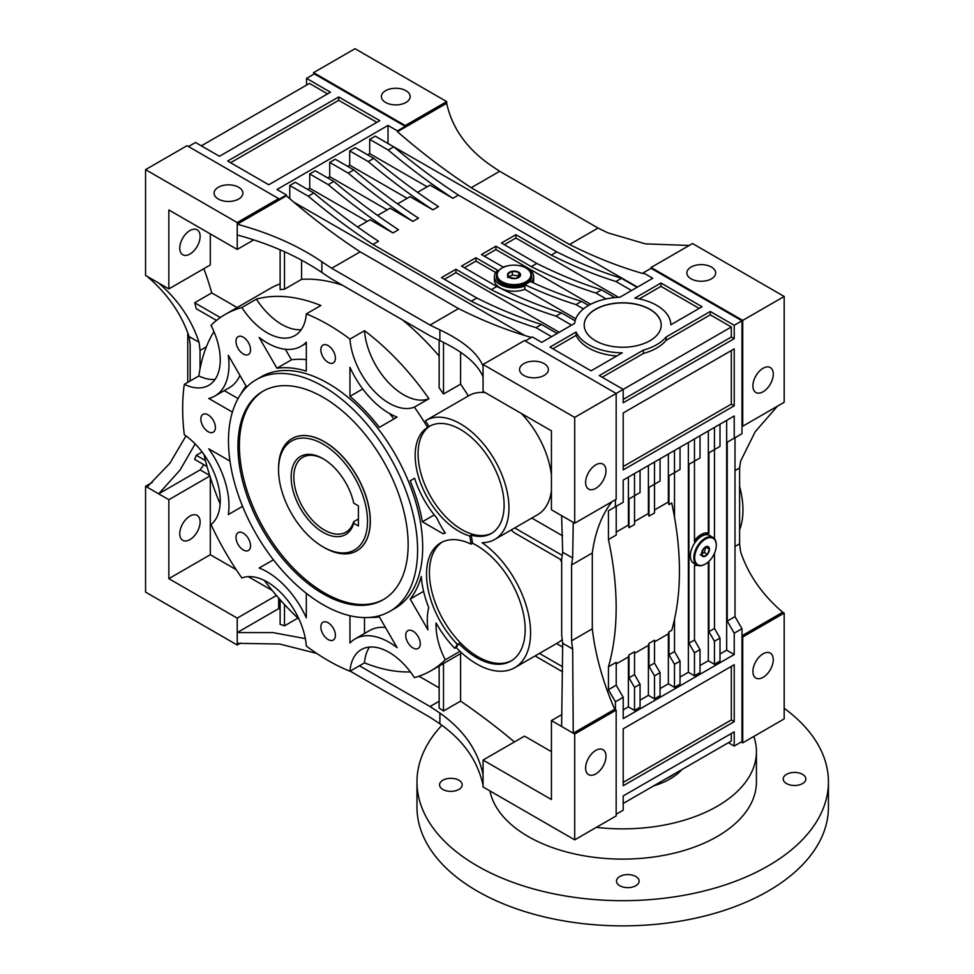 <?xml version="1.0" encoding="UTF-8"?>
<svg xmlns="http://www.w3.org/2000/svg" width="974" height="974" viewBox="0 0 974 974"><rect width="100%" height="100%" fill="white"/><g stroke="black" fill="none" stroke-linecap="round" stroke-linejoin="round"><path stroke-width="1.46" d="M323.039 532.328A45.096 26.03 60 0 1 291.153 477.102A45.096 26.03 60 0 1 323.039 458.693L323.039 458.693A45.096 26.03 60 0 1 353.708 503.132L358.395 505.835L358.395 525.997L353.708 523.294A45.096 26.03 60 0 1 323.039 532.328M323.721 459.083A43.197 24.947 -120 0 0 302.78 457.317A43.197 24.947 -120 0 0 296.157 491.943A43.197 24.947 -120 0 0 324.379 530.014A43.197 24.947 -120 0 0 345.977 532.145A43.197 24.947 -120 0 0 353.659 521.711L353.708 523.294M324.379 547.644L323.039 546.877A62.908 36.318 -120 0 0 367.527 521.187A62.908 36.318 -120 0 0 323.039 444.144A62.908 36.318 -120 0 0 278.552 469.821A62.908 36.318 -120 0 0 323.039 546.877L324.379 547.644A64.808 37.414 60 0 0 356.776 550.858L356.898 550.785A64.808 37.414 -120 0 0 366.833 498.858A64.808 37.414 -120 0 0 324.5 441.758A64.808 37.414 -120 0 0 292.09 438.543L291.981 438.617A64.808 37.414 60 0 1 324.379 441.819A64.808 37.414 60 0 1 366.711 498.932A64.808 37.414 60 0 1 356.776 550.858M278.552 469.821L278.552 468.275A64.808 37.414 60 0 1 291.981 438.617M353.659 521.711L358.395 518.984M442.878 789.464A11.311 6.538 180 0 1 439.566 784.837A11.311 6.538 180 0 1 446.542 778.81A11.311 6.538 180 0 1 458.876 780.223A11.311 6.538 180 0 1 462.187 784.837A11.311 6.538 180 0 1 455.211 790.876A11.311 6.538 180 0 1 442.878 789.464M619.793 885.731A11.311 6.538 180 0 1 616.481 881.105A11.311 6.538 180 0 1 623.47 875.078A11.311 6.538 180 0 1 635.803 876.49A11.311 6.538 180 0 1 639.114 881.105A11.311 6.538 180 0 1 632.126 887.144A11.311 6.538 180 0 1 619.793 885.731M786.542 783.583A11.311 6.538 180 0 1 783.218 778.957A11.311 6.538 180 0 1 790.206 772.93A11.311 6.538 180 0 1 802.539 774.342A11.311 6.538 180 0 1 805.851 778.957A11.311 6.538 180 0 1 798.863 784.995A11.311 6.538 180 0 1 786.542 783.583M681.995 769.509A66.865 38.607 180 0 1 653.603 785.896M753.803 736.454A133.718 77.202 180 0 1 756.433 751.672A133.718 77.202 180 0 1 596.344 827.352M756.433 751.672L756.433 781.903A133.718 77.202 180 0 1 673.874 853.224A133.718 77.202 180 0 1 528.152 836.496A133.718 77.202 180 0 1 489.898 790.888M784.18 708.305A205.721 118.779 180 0 1 828.436 781.903A205.721 118.779 180 0 1 701.438 891.636A205.721 118.779 180 0 1 477.236 865.886A205.721 118.779 180 0 1 416.982 781.903A205.721 118.779 180 0 1 441.904 725.24M828.436 781.903L828.436 807.093A205.721 118.779 180 0 1 701.438 916.826A205.721 118.779 180 0 1 477.236 891.088A205.721 118.779 180 0 1 416.982 807.093L416.982 781.903M666.131 778.664A68.192 39.374 0 0 0 675.299 773.38M649.938 309.294A38.51 22.232 0 0 0 607.971 304.472A38.51 22.232 0 0 0 584.193 325.012A38.51 22.232 0 0 0 595.479 340.73A38.51 22.232 0 0 0 637.446 345.551A38.51 22.232 0 0 0 661.224 325.012A38.51 22.232 0 0 0 649.938 309.294M661.224 325.097A38.51 22.232 0 0 0 649.938 309.464A38.51 22.232 0 0 0 608.032 304.618A38.51 22.232 0 0 0 584.193 325.097M660.981 283.008L702.071 306.737L670.842 324.768A48.14 27.796 0 0 0 656.744 305.361A48.14 27.796 0 0 0 634.817 298.117L660.981 283.008L660.981 286.368L639.261 298.908M705.054 564.25L705.493 563.995A15.28 8.827 120 0 0 716.292 545.282A15.28 8.827 120 0 0 705.493 539.048A15.28 8.827 120 0 0 694.681 557.761A15.28 8.827 120 0 0 705.493 563.995L705.054 564.25A15.901 9.18 -60 0 1 697.104 565.042A15.901 9.18 -60 0 1 694.669 552.295A15.901 9.18 -60 0 1 705.054 538.293A15.901 9.18 -60 0 1 713.005 537.502A15.901 9.18 -60 0 1 716.292 544.783A15.901 9.18 -60 0 1 716.292 545.038M705.493 546.938A5.613 3.239 120 0 0 703.508 548.703A5.613 3.239 120 0 0 701.524 553.804A5.613 3.239 120 0 0 703.508 556.629A5.613 3.239 120 0 0 707.465 554.34A5.613 3.239 120 0 0 709.449 549.226A5.613 3.239 120 0 0 707.465 546.414A5.613 3.239 120 0 0 705.493 546.938M705.176 547.376L703.508 548.703L701.524 553.804L703.508 556.629L707.465 554.34L709.449 549.226L707.465 546.414L705.176 547.376M692.307 562.144A15.901 9.18 120 0 0 693.171 562.765L697.104 565.042M710.837 536.26A16.071 9.277 120 0 0 709.742 535.42A16.071 9.277 120 0 0 701.706 536.211A16.071 9.277 120 0 0 691.211 550.371A16.071 9.277 120 0 0 693.671 563.252A16.071 9.277 120 0 0 694.949 563.788M709.449 535.262A16.071 9.277 -60 0 1 710.265 535.919M526.398 268.252L525.96 267.996A16.85 9.728 0 0 0 502.121 267.996A16.85 9.728 0 0 0 502.121 281.754A16.85 9.728 0 0 0 525.96 281.754A16.85 9.728 0 0 0 525.96 267.996L526.398 268.252A17.471 10.081 180 0 1 531.512 275.374A17.471 10.081 180 0 1 520.725 284.7A17.471 10.081 180 0 1 501.695 282.509A17.471 10.081 180 0 1 496.57 275.374A17.471 10.081 180 0 1 501.695 268.252A17.471 10.081 180 0 1 501.914 268.118M496.582 274.985A17.666 10.203 0 0 0 496.375 276.555A17.666 10.203 0 0 0 501.549 283.763A17.666 10.203 0 0 0 520.798 285.979A17.666 10.203 0 0 0 531.707 276.555A17.666 10.203 0 0 0 531.5 274.985M606.12 298.921L595.942 293.052A579.567 334.606 60 0 1 531.256 266.62L495.9 246.215L481.473 254.543L503.217 267.095A19.626 11.335 180 0 1 508.598 265.671M519.483 265.671A19.626 11.335 180 0 1 527.92 268.544A19.626 11.335 180 0 1 533.667 276.555A19.626 11.335 180 0 1 531.317 281.924M763.08 368.269A14.403 8.316 -60 0 1 770.288 367.551A14.403 8.316 -60 0 1 772.492 379.093A14.403 8.316 -60 0 1 763.08 391.779A14.403 8.316 -60 0 1 755.885 392.498A14.403 8.316 -60 0 1 753.681 380.956A14.403 8.316 -60 0 1 763.08 368.269M763.08 653.822A14.403 8.316 -60 0 1 770.288 653.104A14.403 8.316 -60 0 1 772.492 664.645A14.403 8.316 -60 0 1 763.08 677.344A14.403 8.316 -60 0 1 755.885 678.05A14.403 8.316 -60 0 1 753.681 666.508A14.403 8.316 -60 0 1 763.08 653.822M711.446 267.059A14.403 8.316 180 0 1 715.659 272.939A14.403 8.316 180 0 1 706.771 280.622A14.403 8.316 180 0 1 691.077 278.82A14.403 8.316 180 0 1 686.865 272.939A14.403 8.316 180 0 1 695.753 265.257A14.403 8.316 180 0 1 711.446 267.059M405.963 90.692A14.403 8.316 180 0 1 410.176 96.572A14.403 8.316 180 0 1 401.288 104.255A14.403 8.316 180 0 1 385.594 102.453A14.403 8.316 180 0 1 381.37 96.572A14.403 8.316 180 0 1 390.27 88.89A14.403 8.316 180 0 1 405.963 90.692M323.039 397.246A120.35 69.483 -120 0 0 262.87 391.28A120.35 69.483 -120 0 0 244.425 487.718A120.35 69.483 -120 0 0 323.039 593.775A120.35 69.483 -120 0 0 383.22 599.728A120.35 69.483 -120 0 0 401.665 503.29A120.35 69.483 -120 0 0 323.039 397.246M263.601 390.866A120.35 69.483 -120 0 0 246.069 487.548A120.35 69.483 -120 0 0 324.5 592.935A120.35 69.483 -120 0 0 383.939 599.302M471.099 544.125L472.56 543.285A68.74 39.691 -120 0 1 476.566 545.403A68.74 39.691 -120 0 1 521.467 605.974A68.74 39.691 -120 0 1 510.936 661.054A68.74 39.691 -120 0 1 476.566 657.657A68.74 39.691 -120 0 1 458.791 643.497L457.342 644.338A205.721 118.779 60 0 1 454.748 648.367A76.374 44.098 60 0 1 436.072 622.922A55.555 32.069 -120 0 0 445.264 659.812A205.721 118.779 60 0 1 430.995 670.733A205.721 118.779 60 0 1 414.4 677.624A55.555 32.069 -120 0 0 361.317 649.585A55.555 32.069 -120 0 0 349.958 671.244A205.721 118.779 60 0 1 328.128 660.542A205.721 118.779 60 0 1 306.311 646.042A55.555 32.069 -120 0 0 282.204 594.079A55.555 32.069 -120 0 0 241.869 578.008A205.721 118.779 60 0 1 211.005 524.56A55.555 32.069 -120 0 0 217.251 481.582A55.555 32.069 -120 0 0 184.305 434.733A205.721 118.779 60 0 1 184.305 384.34A55.555 32.069 -120 0 0 208.74 385.327A55.555 32.069 -120 0 0 211.005 325.328A205.721 118.779 60 0 1 225.274 314.407A205.721 118.779 60 0 1 241.869 307.516A55.555 32.069 -120 0 0 267.168 332.791A55.555 32.069 -120 0 0 294.952 335.543A55.555 32.069 -120 0 0 306.311 313.896A205.721 118.779 60 0 1 328.128 324.598A205.721 118.779 60 0 1 349.958 339.098A55.555 32.069 -120 0 0 389.089 403.187A55.555 32.069 -120 0 0 414.4 407.132A205.721 118.779 60 0 1 427.598 427.416L429.047 426.575A61.861 35.721 -120 0 1 429.437 426.356A61.861 35.721 -120 0 1 460.361 429.412A61.861 35.721 -120 0 1 500.782 483.932A61.861 35.721 -120 0 1 491.298 533.509A61.861 35.721 -120 0 1 471.209 535.128L469.76 535.968A205.721 118.779 60 0 1 471.099 544.125A68.74 39.691 -120 0 0 440.747 542.847A68.74 39.691 -120 0 0 457.342 644.338M442.233 542.055A68.74 39.691 -120 0 0 433.527 597.573A68.74 39.691 -120 0 0 478.027 656.817A68.74 39.691 -120 0 0 511.654 660.628M430.167 425.942A61.861 35.721 -120 0 0 421.608 475.75A61.861 35.721 -120 0 0 461.822 529.6A61.861 35.721 -120 0 0 492.016 533.07M427.598 427.416A61.861 35.721 -120 0 0 418.601 477.114A61.861 35.721 -120 0 0 458.912 531.28A61.861 35.721 -120 0 0 469.76 535.968M328.128 622.751A10.288 5.941 -120 0 0 322.991 622.24A10.288 5.941 -120 0 0 321.408 630.482A10.288 5.941 -120 0 0 328.128 639.541A10.288 5.941 -120 0 0 333.278 640.052A10.288 5.941 -120 0 0 334.849 631.809A10.288 5.941 -120 0 0 328.128 622.751M328.128 345.587A10.288 5.941 -120 0 0 322.991 345.076A10.288 5.941 -120 0 0 321.408 353.318A10.288 5.941 -120 0 0 328.128 362.389A10.288 5.941 -120 0 0 333.278 362.9A10.288 5.941 -120 0 0 334.849 354.658A10.288 5.941 -120 0 0 328.128 345.587M208.119 414.875A10.288 5.941 -120 0 0 202.982 414.376A10.288 5.941 -120 0 0 201.399 422.619A10.288 5.941 -120 0 0 208.119 431.677A10.288 5.941 -120 0 0 213.269 432.188A10.288 5.941 -120 0 0 214.84 423.946A10.288 5.941 -120 0 0 208.119 414.875M412.988 631.152A10.288 5.941 -120 0 0 407.85 630.641A10.288 5.941 -120 0 0 406.28 638.883A10.288 5.941 -120 0 0 412.988 647.954A10.288 5.941 -120 0 0 418.138 648.465A10.288 5.941 -120 0 0 419.709 640.222A10.288 5.941 -120 0 0 412.988 631.152M243.269 337.187A10.288 5.941 -120 0 0 238.131 336.675A10.288 5.941 -120 0 0 236.548 344.918A10.288 5.941 -120 0 0 243.269 353.988A10.288 5.941 -120 0 0 248.419 354.487A10.288 5.941 -120 0 0 249.989 346.245A10.288 5.941 -120 0 0 243.269 337.187M243.269 533.168A10.288 5.941 -120 0 0 238.131 532.656A10.288 5.941 -120 0 0 236.548 540.899A10.288 5.941 -120 0 0 243.269 549.957A10.288 5.941 -120 0 0 248.419 550.468A10.288 5.941 -120 0 0 249.989 542.226A10.288 5.941 -120 0 0 243.269 533.168M428.95 398.731A205.721 118.779 -120 0 0 364.495 330.697A55.555 32.069 -120 0 0 403.638 394.787A55.555 32.069 -120 0 0 428.95 398.731L414.4 407.132M241.869 307.516L256.406 299.115A205.721 118.779 -120 0 1 320.86 305.495L306.311 313.896M256.406 299.115A55.555 32.069 -120 0 0 281.717 324.403A55.555 32.069 -120 0 0 301.258 329.675M389.089 413.268A67.9 39.204 60 0 1 349.958 367.332L349.958 396.345A136.81 78.991 60 0 1 379.349 427.367L397.1 417.116A67.9 39.204 60 0 1 389.089 413.268M267.168 342.872A67.9 39.204 60 0 1 259.157 337.467L276.92 368.233A136.81 78.991 60 0 1 306.311 371.143L306.311 342.142A67.9 39.204 60 0 1 301.124 346.233A67.9 39.204 60 0 1 267.168 342.872M323.039 604.696A133.718 77.202 -120 0 0 389.904 611.319A133.718 77.202 -120 0 0 410.395 504.155A133.718 77.202 -120 0 0 323.039 386.325A133.718 77.202 -120 0 0 256.186 379.702A133.718 77.202 -120 0 0 235.684 486.854A133.718 77.202 -120 0 0 323.039 604.696M389.904 611.319L394.994 608.373A133.718 77.202 -120 0 0 415.484 501.22A133.718 77.202 -120 0 0 328.128 383.391A133.718 77.202 -120 0 0 261.276 376.768L256.186 379.702M189.942 230.534A14.403 8.316 -60 0 1 197.138 229.815A14.403 8.316 -60 0 1 199.341 241.357A14.403 8.316 -60 0 1 189.942 254.044A14.403 8.316 -60 0 1 182.735 254.762A14.403 8.316 -60 0 1 180.531 243.22A14.403 8.316 -60 0 1 189.942 230.534M595.796 488.364A14.403 8.316 120 0 0 605.207 475.677A14.403 8.316 120 0 0 602.991 464.135A14.403 8.316 120 0 0 595.796 464.854A14.403 8.316 120 0 0 586.385 477.54A14.403 8.316 120 0 0 588.6 489.082A14.403 8.316 120 0 0 595.796 488.364M189.942 516.086A14.403 8.316 -60 0 1 197.138 515.368A14.403 8.316 -60 0 1 199.341 526.91A14.403 8.316 -60 0 1 189.942 539.596A14.403 8.316 -60 0 1 182.735 540.314A14.403 8.316 -60 0 1 180.531 528.772A14.403 8.316 -60 0 1 189.942 516.086M595.796 773.928A14.403 8.316 120 0 0 605.207 761.23A14.403 8.316 120 0 0 602.991 749.688A14.403 8.316 120 0 0 595.796 750.406A14.403 8.316 120 0 0 586.385 763.092A14.403 8.316 120 0 0 588.6 774.634A14.403 8.316 120 0 0 595.796 773.928M544.149 363.643A14.403 8.316 0 0 0 528.456 361.841A14.403 8.316 0 0 0 519.568 369.523A14.403 8.316 0 0 0 523.793 375.404A14.403 8.316 0 0 0 539.486 377.206A14.403 8.316 0 0 0 548.374 369.523A14.403 8.316 0 0 0 544.149 363.643M238.667 187.276A14.403 8.316 0 0 0 222.973 185.474A14.403 8.316 0 0 0 214.085 193.156A14.403 8.316 0 0 0 218.298 199.037A14.403 8.316 0 0 0 233.991 200.839A14.403 8.316 0 0 0 242.891 193.156A14.403 8.316 0 0 0 238.667 187.276M459.801 651.411L445.264 659.812M369.56 647.065A55.555 32.069 -120 0 0 364.495 662.844A205.721 118.779 -120 0 0 410.419 671.926M364.495 662.844L349.958 671.244M264.283 580.407A205.721 118.779 -120 0 0 299.067 619.233M203.907 454.408A205.721 118.779 -120 0 0 220.136 503.935M213.951 331.623A205.721 118.779 -120 0 0 198.854 375.94L184.305 384.34M342.495 285.272A205.721 118.779 -120 0 0 301.587 279.343L284.493 289.217A205.721 118.779 -120 0 0 280.122 289.631L280.122 249.807M280.122 283.86A205.721 118.779 -120 0 0 269.64 288.791L225.274 314.407M458.791 643.497A205.721 118.779 60 0 1 456.209 647.527A76.374 44.098 -120 0 0 514.759 667.677A76.374 44.098 -120 0 0 527.458 610.016A76.374 44.098 -120 0 0 482.081 542.676A68.74 39.691 -120 0 0 494.731 539.462A68.74 39.691 -120 0 0 505.275 484.382A68.74 39.691 -120 0 0 460.361 423.8A68.74 39.691 -120 0 0 426.003 420.403A68.74 39.691 -120 0 0 425.443 420.731A205.721 118.779 60 0 1 429.047 426.575M485.235 392.619A68.74 39.691 -120 0 0 468.908 395.627L426.003 420.403M616.165 814.24L623.202 810.173L623.202 795.941L734.226 731.839L734.226 746.072L741.993 741.591L741.993 628.705L734.226 633.197L727.237 621.095L727.237 442.208L734.226 438.178L734.226 416.008L623.202 480.097L623.202 502.28L608.446 510.79L608.446 539.547L616.213 535.067L616.213 506.31L608.446 510.79M583.463 308.916L575.963 304.582A579.567 334.606 60 0 1 524.864 284.712L530.416 281.51A579.567 334.606 -120 0 0 581.515 301.38L588.539 305.434M524.864 286.003A19.626 11.335 180 0 1 504.751 286.539A19.626 11.335 180 0 1 494.415 276.555L494.415 279.915A19.626 11.335 0 0 0 504.751 289.887A19.626 11.335 0 0 0 524.864 289.363L524.864 284.712M524.864 289.363L575.792 318.778M464.391 267.765L475.921 261.105L495.693 272.525M484.382 256.223L495.9 249.575L590.658 304.278M533.058 282.728A19.626 11.335 0 0 0 533.667 279.915L533.667 276.555M495.9 249.575L495.9 246.215M494.415 276.555A19.626 11.335 180 0 1 497.665 270.309L475.921 257.745L461.481 266.085L496.837 286.49A579.567 334.606 -120 0 0 561.523 312.922L575.135 320.775M575.963 304.582L581.515 301.38M614.898 297.594L601.494 289.85L595.942 293.052M571.58 325.133L555.971 316.124L561.523 312.922M574.697 417.396L483.055 364.483L524.511 340.547L616.165 393.459L616.165 499.285L574.697 523.221L574.697 417.396L731.316 326.984L710.289 314.846L666.179 340.316A48.14 27.796 180 0 1 643.388 353.465L602.176 377.255M525.242 340.973L532.279 336.907L541.739 342.361L574.648 323.368A48.14 27.796 0 0 1 619.841 297.265L652.763 278.272L643.303 272.805L643.303 273.645A579.567 334.606 60 0 1 569.559 244.511L471.221 187.726A579.567 334.606 60 0 1 397.465 131.709L397.465 130.869L388.005 125.415L276.981 189.516L286.441 194.97L278.674 199.451L278.674 198.611L187.032 145.698L145.564 169.634L145.564 275.459L158.665 283.02C178.059 299.761 191.525 319.521 199.037 342.288A211.796 122.286 60 0 1 200.047 350.457L206.366 346.817M576.121 332.012L549.957 347.109L591.048 370.838L622.289 352.807A48.14 27.796 0 0 1 576.121 332.012L576.121 335.373L552.867 348.789M699.162 308.417L660.981 286.368M616.822 355.96A48.14 27.796 180 0 1 576.121 335.373M666.179 340.316L666.179 336.955L710.289 311.485L710.289 314.846M623.202 399.437L731.316 337.016L734.226 338.696L623.202 402.798L623.202 389.393L599.278 375.587L643.388 350.116L643.388 353.465M694.365 563.459A16.071 9.277 -60 0 1 693.378 563.082M713.005 537.502L709.072 535.237A15.901 9.18 120 0 0 708.098 534.799M648.392 465.56L648.392 513.517L634.537 521.504M628.4 477.102L628.4 525.047L616.213 532.084M668.371 454.018L668.371 501.975L654.516 509.974M616.213 685.197L608.446 689.689L608.446 666.8L616.213 662.32L616.213 685.197L623.202 697.299L623.202 718.629L734.226 654.528L734.226 633.197M668.371 501.975A283.921 163.924 60 0 1 668.955 504.617L668.955 475.86L674.483 472.67L674.483 450.499M654.516 663.087L648.976 666.289L648.976 643.412L654.516 640.21L654.516 663.087L660.055 672.657L660.055 695.667L654.504 698.882L648.392 695.351L640.064 700.16M648.392 513.517A283.921 163.924 60 0 1 648.976 516.159L648.976 487.402L654.504 484.212L654.516 512.957L648.976 516.159M654.504 462.029L654.504 484.212L648.976 487.402M634.537 674.617L628.985 677.831L628.985 654.942L634.537 651.74L634.537 674.617L640.064 684.198L640.064 707.209L634.512 710.411L628.4 706.893L623.202 709.888M628.4 525.047A283.921 163.924 60 0 1 628.985 527.689L628.985 498.932L634.512 495.742L634.512 473.571M708.341 561.913L708.341 660.737L700.014 665.546M708.341 430.946L708.341 533.058A17.666 10.203 120 0 0 694.486 540.607M694.462 438.957L694.462 461.128L700.014 457.926L700.014 435.755M697.664 565.322A17.666 10.203 -60 0 1 694.486 565.273L694.486 640.015L700.014 649.585L700.014 672.596L694.462 675.798L694.462 652.787L688.935 643.217L688.935 464.318L694.462 461.128L694.486 541.727A17.666 10.203 -60 0 1 708.926 533.399L708.341 533.058M714.478 553.256L714.478 628.474L708.926 631.676L714.453 641.257L714.453 664.268L708.341 660.737M708.926 631.676L708.926 561.365M708.926 533.399L708.926 452.788L714.453 449.598L714.453 427.416M475.921 261.105L475.921 257.745M444.412 279.295L455.929 272.647L559.21 332.28M357.58 226.966L370.108 219.734L392.948 232.92L398.5 229.718A579.567 334.606 -120 0 1 333.802 181.444L315.284 170.754L309.732 173.956L309.732 188.238L367.198 221.415M309.732 188.238L307.674 189.431M377.571 215.424L390.087 208.192L412.927 221.378L418.479 218.176A579.567 334.606 -120 0 1 353.781 169.902L335.275 159.225L329.723 162.427L329.723 176.696L387.177 209.873M329.723 176.696L327.654 177.901M504.362 244.681L515.879 238.033L618.575 297.326M631.529 290.52L615.933 281.51L621.473 278.308A579.567 334.606 -120 0 1 556.787 251.876L458.45 195.104A579.567 334.606 -120 0 1 393.752 146.831L375.246 136.141L369.694 139.343L369.694 153.624L427.148 186.801M369.694 153.624L367.624 154.817M397.55 203.895L410.078 196.663L432.919 209.848L438.458 206.634A579.567 334.606 -120 0 1 373.773 158.372L355.254 147.683L349.703 150.885L349.703 165.166L407.169 198.343M349.703 165.166L347.633 166.359M412.927 221.378A579.567 334.606 60 0 1 348.242 173.116L329.723 162.427M515.879 238.033L515.879 234.673L501.452 243.001L536.796 263.418A579.567 334.606 -120 0 0 601.494 289.85M432.919 209.848A579.567 334.606 60 0 1 368.221 161.574L349.703 150.885M615.933 281.51A579.567 334.606 60 0 1 551.235 255.078L515.879 234.673M458.45 195.104L452.898 198.306L430.058 185.121L417.529 192.353M452.898 198.306A579.567 334.606 60 0 1 388.2 150.033L369.694 139.343M455.929 272.647L455.929 269.287L441.502 277.614L476.846 298.032A579.567 334.606 -120 0 0 541.544 324.464L557.152 333.473M555.971 316.124A579.567 334.606 60 0 1 491.286 289.692L455.929 269.287M392.948 232.92A579.567 334.606 60 0 1 328.25 184.646L309.732 173.956M541.544 324.464L535.992 327.666A579.567 334.606 60 0 1 471.294 301.234L372.957 244.462L378.509 241.248A579.567 334.606 -120 0 1 313.823 192.986L295.305 182.296L289.753 185.498L289.753 198.672M734.226 338.696L734.226 325.304L741.993 320.811L741.993 433.698L734.226 438.178M615.434 499.711L615.434 506.76M734.226 405.817L734.226 348.875L623.202 412.976L623.202 469.918L734.226 405.817L731.316 404.137L731.316 350.555M680.035 447.285L680.035 469.468L674.483 472.67M660.055 458.827L660.055 480.998L654.504 484.212M640.064 470.369L640.064 492.54L634.512 495.742M720.005 424.214L720.005 446.384L714.453 449.598M714.453 664.268L720.005 661.054L720.005 638.043L714.478 628.474M694.462 675.798L688.362 672.279L680.035 677.076M674.483 687.34L680.035 684.138L680.035 661.127L674.507 651.545L668.955 654.747L668.955 631.87A283.921 163.924 60 0 1 668.371 633.843L668.371 683.809L674.483 687.34L674.483 664.329L668.955 654.747M660.055 688.618L668.371 683.809M720.005 654.004L726.665 650.157L734.226 654.528M726.665 650.157L726.665 420.366M688.362 442.488L688.362 672.279M634.537 653.384L648.392 645.385L648.392 695.351M616.213 663.951L628.4 656.914L628.4 706.893M654.516 641.842L668.371 633.843M188.481 146.538L195.518 142.484L219.454 156.29L330.478 92.201L306.542 78.383L314.31 73.89L405.233 126.389L397.465 130.869M379.787 120.666L338.696 96.937L227.673 161.039L268.763 184.768L379.787 120.666M637.081 287.318L621.473 278.308M535.992 327.666L551.601 336.675M728.406 742.712L734.226 746.072M637.483 287.087L387.603 143.288M388.005 143.044L388.005 125.415M293.758 202.093L524.962 335.58M187.751 382.344L187.751 332.658M359.43 665.766L430.033 706.527A579.567 334.606 60 0 1 439.871 713.078C463.283 729.514 477.674 749.992 483.055 774.513L483.055 760.061L551.43 799.532L551.43 720.59L573.248 733.191L614.704 709.255A197.941 114.275 60 0 1 592.302 628.839L592.302 553.001A197.941 114.275 60 0 1 612.049 501.659M614.704 709.255L615.434 709.669L615.434 701.779L608.446 689.689M608.446 666.8A283.921 163.924 -120 0 0 608.446 539.547M152.309 482.373L145.564 486.269L145.564 592.095L237.218 645.007L240.529 643.096M483.055 774.513L483.055 786.943L574.697 839.856L616.165 815.92L616.165 710.095L615.434 709.669M574.697 839.856L574.697 734.031L616.165 710.095M278.674 198.611L237.218 222.547L145.564 169.634M494.731 539.462L537.648 514.686A68.74 39.691 -120 0 0 551.43 490.628M551.43 475.263A68.74 39.691 -120 0 0 521.321 413.451M562.595 535.846L531.792 518.058M468.36 395.943A205.721 118.779 -120 0 0 460.592 384.146L460.592 352.284M439.14 356.119A205.721 118.779 -120 0 0 402.506 319.91M301.587 279.343L301.587 260.192M210.299 233.894L210.299 264.965L168.843 288.901L158.665 283.02M237.145 307.553L211.76 292.894A211.796 122.286 -120 0 0 203.846 268.69M195.165 443.901L180.032 470.101L158.665 493.83L200.12 469.894A211.796 122.286 -120 0 0 203.797 464.671M200.12 469.894L209.678 475.409M210.299 477.382L210.299 554.717L236.207 569.668M248.26 576.632L272.257 590.488M278.674 598.06L278.674 608.64A579.567 334.606 -120 0 1 280.122 609.054M439.14 687.851L418.978 676.212M514.418 741.957A579.567 334.606 -120 0 0 460.592 701.11L460.592 653.639M483.055 760.061L524.511 736.125L551.43 751.672M514.759 667.677L557.664 642.901A76.374 44.098 -120 0 0 562.205 639.565M561.681 562.205A76.374 44.098 -120 0 0 560.147 559.21M562.704 647.101L556.544 643.546M364.495 330.697L349.958 339.098M460.592 384.146L443.499 394.02A205.721 118.779 -120 0 0 439.14 387.81L439.14 340.255M561.608 726.47L562.704 643.266A211.796 122.286 60 0 1 561.681 635.097L561.681 559.246A211.796 122.286 60 0 1 562.704 552.258L561.608 515.66L551.43 509.779L551.43 430.837L483.055 391.365L483.055 376.914C477.735 363.886 463.332 351.784 439.871 340.608A579.567 334.606 60 0 1 430.033 335.811L331.696 279.027A579.567 334.606 60 0 1 321.858 272.477C297.995 256.308 269.786 243.804 237.218 234.977L237.218 249.429L253.812 239.847M216.508 320.409L196.298 308.746A211.796 122.286 60 0 0 194.666 302.756L211.76 292.894M202.093 451.948L196.298 455.296A211.796 122.286 60 0 1 194.666 459.399L207.036 466.534M430.033 706.527L439.14 701.268M439.14 666.033L439.14 708.037A579.567 334.606 60 0 1 443.499 710.983L460.592 701.11M316.672 653.408L279.635 644.033L237.218 643.327L237.218 632.576L278.674 608.64M145.564 486.269L168.843 499.711L168.843 578.653L237.218 618.125L237.218 632.576L272.854 632.576L305.337 638.615M280.122 599.704L280.122 624.322A579.567 334.606 60 0 1 284.493 625.844L297.886 618.113M511.021 530.051A76.374 44.098 60 0 1 514.528 532.863L561.681 560.087M456.209 647.527L454.748 648.367M445.337 533.155A67.9 39.204 60 0 1 436.742 517.912A68.74 39.691 60 0 1 414.607 478.271L410.2 480.815A136.81 78.991 60 0 1 422.375 521.784L443 533.691A76.374 44.098 60 0 1 445.337 533.155M410.2 480.815L414.607 478.271M421.292 576.45A136.81 78.991 60 0 1 410.2 599.083L427.963 629.849A67.9 39.204 60 0 1 428.73 607.545A76.374 44.098 60 0 1 421.292 576.45M242.55 506.346L228.306 514.576A67.9 39.204 60 0 0 208.765 448.856L229.974 461.092M232.396 412.099L208.765 398.463A67.9 39.204 60 0 0 214.913 396.016A67.9 39.204 60 0 0 228.306 355.291L246.057 386.057A136.81 78.991 60 0 0 240.688 394.312M385.461 627.5A67.9 39.204 60 0 0 369.694 630.495L355.145 638.895A67.9 39.204 60 0 0 349.958 642.998L349.958 615.714M355.145 638.895A67.9 39.204 60 0 1 397.1 647.661L379.349 616.895A136.81 78.991 60 0 1 369.499 617.431M306.311 593.312L306.311 617.796A67.9 39.204 60 0 0 259.157 568.025L273.414 559.794L259.157 568.025M423.605 591.352L410.2 599.083M443 533.691L444.948 532.571M434.27 514.917L422.375 521.784M224.263 390.611L238.058 398.573M239.945 375.453A67.9 39.204 60 0 1 229.462 387.615L214.913 396.016M285.358 349.24L291.47 359.832A136.81 78.991 60 0 1 306.311 359.662M291.47 359.832L276.92 368.233M389.563 413.536A136.81 78.991 60 0 1 393.886 418.966M362.742 388.955L349.958 396.345M364.495 617.577L364.495 633.502M561.608 515.66L573.248 522.381L572.663 558.005A197.941 114.275 -120 0 0 571.58 564.969L571.58 640.807A197.941 114.275 -120 0 0 572.663 649.013L573.248 733.191L574.697 734.031M237.218 643.327L237.218 645.007M574.697 523.221L573.248 522.381M483.055 376.914L483.055 364.483M237.218 618.125L276.446 595.479M237.218 222.547L237.218 224.227L286.441 195.811A579.567 334.606 -120 0 0 360.197 251.828L458.535 308.6A579.567 334.606 -120 0 0 531.317 337.467M286.441 194.97L286.441 195.811M168.843 499.711L209.873 476.018M551.43 720.59L561.913 714.539M237.218 249.429L168.843 209.958L168.843 288.901M210.299 554.717L168.843 578.653M237.218 234.977L237.218 224.227C269.664 233.005 297.886 245.509 321.858 261.726A579.567 334.606 -120 0 0 331.696 268.276L360.197 251.828M571.58 564.969L592.302 553.001M571.58 640.807L592.302 628.839M190.149 380.956L190.149 344.747A197.941 114.275 -120 0 0 189.066 336.541C181.334 313.665 167.321 293.576 147.025 276.299M147.025 487.11L169.866 463.259L185.985 435.902M200.047 350.457L200.047 368.805M331.696 268.276L430.033 325.06L458.535 308.6M430.033 325.06A579.567 334.606 -120 0 0 439.871 329.857C463.283 340.985 477.674 353.087 483.055 366.163M483.055 785.263C477.735 760.816 463.332 740.35 439.871 723.828A579.567 334.606 -120 0 0 430.033 717.278L350.129 671.135M189.066 336.541L199.037 342.288M562.704 552.258L572.663 558.005M562.704 643.266L572.663 649.013M198.854 375.94A55.555 32.069 -120 0 0 215.047 379.446M471.209 535.128A205.721 118.779 60 0 1 472.56 543.285M514.698 527.932L562.205 555.35M562.582 671.816L535.091 655.94M539.45 653.42L562.619 666.8M284.493 604.525L284.493 625.844M443.499 663.513L443.499 710.983M443.499 342.373L443.499 394.02M284.493 251.73L284.493 289.217M196.298 455.296L205.429 460.568M194.666 302.756L220.307 317.561M623.202 697.299L615.434 701.779M734.226 721.649L734.226 664.706L623.202 728.808L623.202 785.75L734.226 721.649L731.316 719.969L731.316 666.386M643.388 350.116A48.14 27.796 0 0 0 666.179 336.955M734.226 325.304L710.289 311.485M784.18 296.461L742.724 320.397L742.724 426.222L784.18 402.286L784.18 296.461L692.526 243.549L651.07 267.485L651.07 268.325L741.993 320.811M651.07 268.325L643.303 272.805M306.542 78.383L306.542 85.103M727.237 442.208L735.005 437.728L735.005 616.615L741.993 628.705M313.591 74.316L313.591 72.636L405.233 125.549L405.233 126.389M405.233 125.549L446.689 101.613L355.047 48.7L313.591 72.636M777.435 406.17L755.191 431.762L740.678 461.006A197.941 114.275 -120 0 0 739.595 467.958L739.595 543.796A197.941 114.275 -120 0 0 740.678 552.014C748.409 574.891 762.423 594.968 782.719 612.244L784.18 613.084L784.18 718.909L742.724 742.845L741.263 742.005M784.18 613.084L742.724 637.02L742.724 742.845M651.07 267.485L742.724 320.397M739.595 529.819A76.374 44.098 -120 0 0 739.595 486.476M446.689 101.613L446.689 103.293L397.465 131.709M742.724 426.222L741.993 425.796M742.724 637.02L741.993 636.606M782.719 612.244L741.993 635.766M739.595 467.958L735.005 470.6M739.595 543.796L735.005 546.451M446.689 103.293C452.009 127.728 466.412 148.206 489.873 164.716A579.567 334.606 -120 0 0 499.711 171.278L598.048 228.05A579.567 334.606 -120 0 0 607.886 232.847L645.421 243.877L689.215 245.46M598.048 228.05L569.559 244.511M499.711 171.278L471.221 187.726M376.877 122.347L338.696 100.298L338.696 96.937M338.696 100.298L230.582 162.719M327.568 93.881L309.452 83.423L201.338 145.832M731.316 337.016L731.316 326.984M353.781 169.902L348.242 173.116M373.773 158.372L368.221 161.574M393.752 146.831L388.2 150.033M333.802 181.444L328.25 184.646M372.957 244.462A579.567 334.606 60 0 1 308.271 196.188L289.753 185.498M313.823 192.986L308.271 196.188M623.202 466.558L731.316 404.137M623.202 782.39L731.316 719.969M623.202 803.453L731.316 741.031L731.316 733.519M476.846 298.032L471.294 301.234M496.837 286.49L491.286 289.692M556.787 251.876L551.235 255.078M536.796 263.418L531.256 266.62M668.955 475.86L674.507 472.658L674.507 517.17M674.507 619.33L674.507 651.545M674.483 664.329L680.035 661.127M648.976 643.412A283.921 163.924 60 0 1 648.392 645.385M648.976 666.289L654.504 675.859L654.504 698.882M654.504 675.859L660.055 672.657M628.985 498.932L634.537 495.729L634.537 524.487L628.985 527.689M628.985 654.942A283.921 163.924 60 0 1 628.4 656.914M628.985 677.831L634.512 687.401L634.512 710.411M634.512 687.401L640.064 684.198M694.462 652.787L700.014 649.585M708.926 452.788L714.478 449.574L714.478 538.744M714.453 641.257L720.005 638.043M694.486 640.015L688.935 643.217M694.486 461.116L688.935 464.318M668.955 504.617L671.731 503.022A283.921 163.924 -120 0 1 671.731 630.275L668.955 631.87M735.005 616.615L727.237 621.095M509.439 277.529A6.514 3.762 0 0 0 515.733 278.503A6.514 3.762 0 0 0 520.335 275.849A6.514 3.762 0 0 0 518.655 272.209A6.514 3.762 0 0 0 512.361 271.235A6.514 3.762 0 0 0 507.746 273.901A6.514 3.762 0 0 0 509.439 277.529L515.733 278.503L520.335 275.849L518.655 272.209L512.361 271.235L507.746 273.901L509.439 277.529M519.069 276.896L518.655 275.995L512.361 275.021L509.025 276.945M518.655 275.995L518.655 272.209M512.361 275.021L512.361 271.235M507.746 277.675L507.746 273.901M701.584 553.962L704.202 552.453L705.931 546.986M706.174 547.339L709.449 549.226M700.233 554.742L703.508 556.629M704.202 552.453L707.465 554.34M439.871 723.828L439.871 713.078M439.871 340.608L439.871 329.857M321.858 272.477L321.858 261.726M531.512 275.374L531.512 278.065M430.995 670.733L461.773 652.957M306.311 343.238L301.124 346.233M496.57 275.374L496.57 278.065"/></g></svg>
